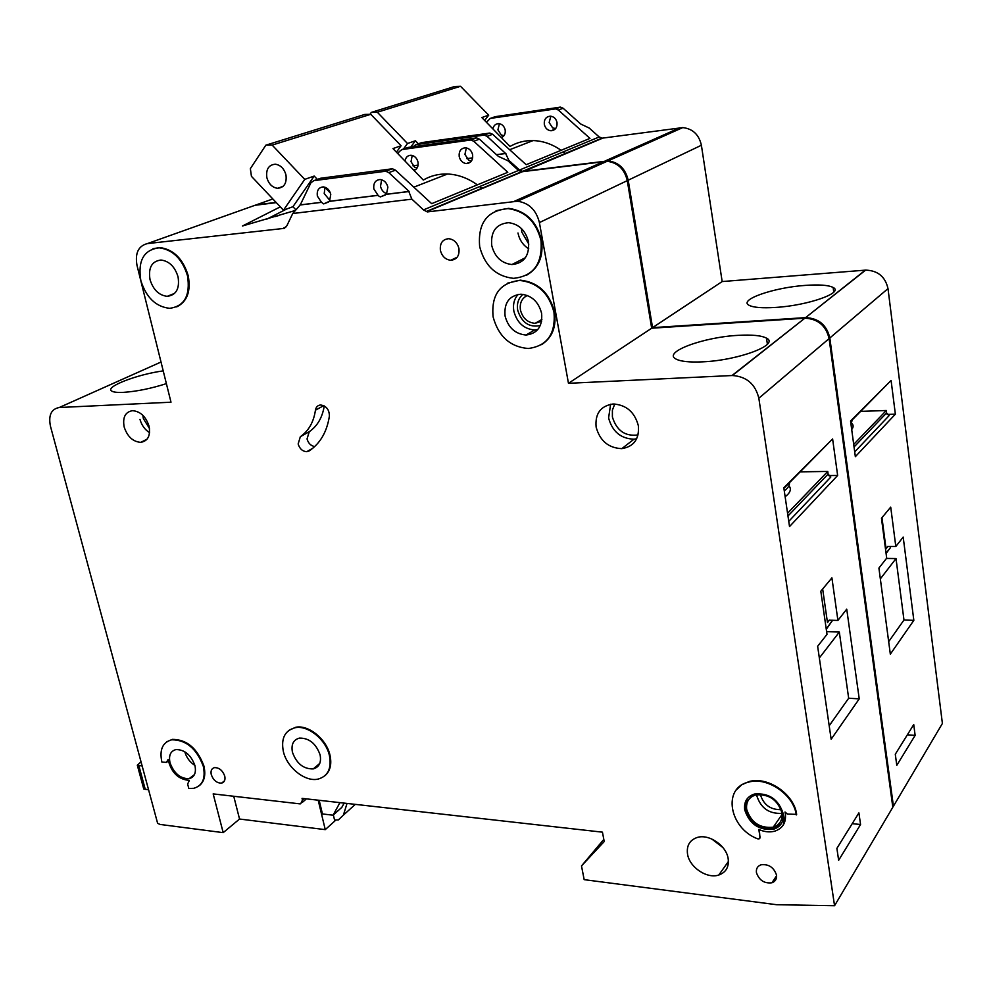 <?xml version="1.0" encoding="UTF-8"?>
<svg xmlns="http://www.w3.org/2000/svg" width="992" height="992" viewBox="0 0 992 992"><rect width="100%" height="100%" fill="white"/><g stroke="black" fill="none" stroke-linecap="round" stroke-linejoin="round"><path stroke-width="1.49" d="M377.332 112.245L460.499 86.279L454.77 86.465L371.33 112.394L377.332 112.245L407.501 143.505L415.412 140.752L418.351 143.79M460.499 86.279L488.709 115.159L481.827 117.564L510.012 146.456C517.043 142.377 524.743 140.418 533.076 140.579C542.959 140.901 552.296 144.15 561.088 150.3M563.22 151.9L565.341 153.636M369.979 114.316L371.33 112.394M415.412 140.752L410.787 147.064M403.471 149.036L407.501 143.505M484.666 120.491L488.709 115.159M662.656 136.561L665.793 135.16M665.396 135.334L662.259 136.735M589.732 169.049L587.81 169.83M585.95 170.723L589.26 169.26L585.95 170.723M805.281 285.398C819.206 284.419 828.494 285.101 833.144 287.469C844.304 292.665 807.934 305.511 775.732 307.421C762.178 308.264 753.263 307.532 748.972 305.238C738.333 299.795 773.896 287.482 805.281 285.398M499.422 123.702L497.922 129.828L501.332 135.086M504.01 135.656L501.63 135.048M501.406 137.64C504.37 136.276 505.622 133.709 505.176 129.927C504.221 126.145 502.051 124.037 498.678 123.628C495.566 123.764 493.632 125.513 492.888 128.898M555.669 128.526L552.693 127.943L549.146 122.537L550.858 116.188M544.31 124.372C545.265 128.228 547.485 130.349 550.969 130.77C555.334 130.287 557.355 127.559 557.033 122.562C556.103 118.73 553.896 116.597 550.424 116.163C546.022 116.622 543.976 119.362 544.31 124.372M486.464 122.326L490.209 118.432L495.231 116.672L560.455 107.124L563.134 108.264L580.717 124.012L589.223 128.055L599.18 136.97L519.523 170.029L523.069 171.604M602.479 138.248L599.18 136.97M523.28 171.579L602.9 138.074L682.769 127.596C692.776 128.762 698.988 134.639 701.394 145.254L722.164 281.554L865.644 270.122C877.846 270.531 885.298 276.694 888.001 288.61L829.82 337.987C826.77 325.041 818.685 318.258 805.603 317.614L865.322 270.146M892.688 806.223L893.432 806.211L942.4 723.453L888.001 288.61M893.432 806.211L829.82 337.987M523.466 171.256L608.071 160.878C618.748 162.254 625.456 168.69 628.196 180.197L652.55 327.645L805.256 317.638M496.546 154.727L505.647 153.512L508.809 160.295L519.523 170.029M508.809 160.295L507.371 160.493M251.472 206.547L256.134 204.898L276.074 202.38M851.706 429.524C853.616 427.13 853.591 425.01 851.632 423.15M860.758 411.37L886.302 410.514L853.703 444.428M886.302 410.514L886.6 412.945L889.13 415.611L854.707 451.868M887.121 414.445L895.367 414.172L855.352 456.667L850.553 420.992L891.089 380.444L850.628 421.526M895.292 754.255L913.731 724.557L915.132 735.37L896.793 765.34L895.292 754.255M878.912 568.081L890.332 654.15L913.843 620.347L903.191 537.081L895.813 546.505L890.717 507.135L881.466 518.258L886.699 558.136L878.912 568.081M895.367 414.172L891.089 380.444M413.081 146.742L415.884 144.658L484.257 135.086L487.097 136.338L505.647 153.512M415.884 144.658L421.662 142.612L489.812 133.052L492.652 134.292L526.169 164.709L589.967 138.396L558.335 110.038L555.644 108.897L490.209 118.432M722.164 281.554L652.55 327.645M602.466 138.124L523.007 171.318M496.484 154.665L505.895 153.413M412.994 165.85L418.091 165.168M412.957 165.788L418.103 165.106M466.934 158.67L472.676 157.902M466.885 158.608L472.688 157.84M887.89 546.456L886.042 548.787L881.962 517.663M886.042 548.787L887.629 546.505L895.813 546.505M888.671 641.65L903.972 620.012L913.843 620.347M886.464 558.434L896.012 558.57L880.338 578.882M903.972 620.012L896.012 558.57M907.345 734.824L915.132 735.37M148.577 789.793L143.753 788.962L137.305 765.179L141.038 761.844M137.305 765.179L142.154 765.96M285.969 174.976C286.936 183.235 284.134 187.674 277.562 188.306C272.242 187.513 268.671 183.929 266.848 177.58C265.844 169.285 268.671 164.833 275.342 164.213C280.624 165.056 284.171 168.64 285.969 174.976M272.155 145.092L370.76 114.303L364.746 114.44L265.856 145.167L272.155 145.092L304.755 179.366L314.191 176.068L317.366 179.403M370.76 114.303L401.09 145.75L392.968 148.577L423.299 180.06C430.64 175.745 438.712 173.736 447.516 174.009C457.957 174.48 467.889 178.089 477.326 184.847M324.967 187.389L330.46 193.155M479.62 186.595L481.889 188.492M295.864 209.82L292.925 206.708L283.464 210.192L251.435 176.328L250.356 168.64L265.856 145.167M314.191 176.068L292.925 206.708M283.464 210.192L304.755 179.366M396.428 152.16L401.09 145.75M541.657 321.185L535.134 323.342C527.533 322.648 522.648 318.209 520.44 310.012C519.523 303.044 521.829 298.195 527.36 295.48M314.687 446.574C310.88 445.83 308.326 443.288 307.036 438.948L309.256 431.706C317.403 426.076 322.4 417.483 324.26 405.926M300.34 436.703C308.661 430.925 313.695 422.084 315.444 410.18C316.002 406.993 317.738 405.269 320.627 404.984C326.318 405.902 329.245 409.572 329.406 415.983C327.013 431.731 320.292 443.362 309.244 450.889L306.776 451.682C302.56 451.422 299.683 448.855 298.146 443.982L300.34 436.703L309.256 431.706M324.992 775.67C330.224 771.069 331.898 764.274 330.014 755.296C326.628 739.164 308.4 724.433 295.591 727.297L288.722 730.459M283.34 751.39C280.91 738.47 284.816 730.583 295.046 727.744C307.855 724.867 326.083 739.61 329.468 755.755C331.725 768.44 327.943 776.228 318.11 779.092C305.189 782.242 286.874 767.548 283.34 751.39M199.256 785.714C204.414 781.535 205.952 774.926 203.881 765.911C197.259 748.228 186.732 739.387 172.298 739.375L166.768 741.78M203.31 766.345C205.766 778.41 202.566 785.738 193.725 788.318L188.802 788.479L187.637 784.04L189.36 780.382C178.324 779.526 171.232 772.582 168.107 759.537L166.371 762.402L161.882 762.042C159.278 749.778 162.552 742.363 171.715 739.796C186.161 739.809 196.689 748.662 203.31 766.345M541.582 344.646C552.222 337.64 556.537 326.79 554.54 312.12C549.481 292.838 538.073 282.174 520.316 280.153L507.383 283.216M493.111 316.894C491.077 294.847 499.956 282.695 519.771 280.451C537.528 282.472 548.948 293.136 554.007 312.43C555.731 334.019 547.138 346.047 528.228 348.502C510.148 346.94 498.443 336.4 493.111 316.894M588.789 169.471L585.478 170.934M526.603 275.218C538.656 268.138 543.628 256.494 541.545 240.324C536.746 221.439 525.785 210.788 508.648 208.345L496.05 210.701M479.682 246.71C477.66 223.188 487.134 210.49 508.078 208.605C525.214 211.048 536.188 221.712 541 240.597C542.686 263.661 533.51 276.247 513.484 278.343C496.025 276.371 484.753 265.819 479.682 246.71M176.675 306.9C187.203 301.68 191.047 291.251 188.195 275.627C182.974 258.763 173.526 249.401 159.836 247.566L152.954 248.707M140.827 280.55C137.652 260.673 143.766 249.761 159.166 247.814C172.868 249.649 182.317 259.011 187.538 275.888C190.464 295.504 184.487 306.317 169.607 308.326C155.781 306.751 146.196 297.488 140.827 280.55M783.196 813.638C784.015 821.537 780.84 826.733 773.686 829.213C759.178 830.688 749.506 824.216 744.694 809.807C743.802 801.747 747.075 796.489 754.503 794.022C768.924 792.769 778.484 799.304 783.196 813.638M747.212 798.696L745.104 809.249C749.915 823.645 759.574 830.118 774.082 828.642L781.299 823.732M785.763 813.266L783.246 825.071M749.022 781.584L748.613 782.13C722.35 787.66 728.996 827.948 757.516 838.786L759.029 838.91L760.058 837.223L758.806 829.461C764.423 831.953 769.755 832.511 774.814 831.147C782.75 828.382 786.259 822.616 785.366 813.862L784.994 812.002L787.437 814.06L796.65 814.37C794.257 794.146 767.585 775.967 749.022 781.584L741.743 784.771L736.262 789.979M738.246 335.346C752.085 334.577 761.496 335.507 766.506 338.16C780.146 344.608 738.445 360.394 702.708 361.832C689.328 362.44 680.338 361.472 675.75 358.918C662.743 352.098 703.551 337.044 738.246 335.346M166.383 383.631C151.106 388.517 136.859 391.431 123.64 392.348C117.626 392.646 113.683 392.237 111.823 391.121C104.098 387.103 136.921 374.406 163.221 370.884M412.213 155.434L411.023 161.696L414.718 167.388M417.136 167.921L415.065 167.338M414.036 170.45C417.235 169.074 418.562 166.296 418.004 162.118C416.913 158.026 414.594 155.744 411.023 155.26C407.662 155.372 405.654 157.319 404.996 161.064M471.547 160.853L468.782 160.295L464.926 154.417L466.352 147.895M459.209 156.587C460.288 160.754 462.681 163.085 466.376 163.568C470.977 163.11 473.06 160.183 472.626 154.789C471.56 150.623 469.179 148.292 465.496 147.783C460.858 148.23 458.75 151.168 459.209 156.587M178.052 276.83C179.825 288.635 176.229 295.132 167.239 296.335C158.968 295.356 153.227 289.788 150.028 279.632C148.143 267.728 151.801 261.194 160.977 260.028C169.21 261.094 174.902 266.699 178.052 276.83M528.513 241.837C529.567 255.738 524.024 263.302 511.909 264.542C501.468 263.289 494.735 256.953 491.734 245.52C490.556 231.458 496.198 223.845 508.66 222.692C518.977 224.093 525.599 230.479 528.513 241.837M321.445 202.281L317.341 196.032C316.708 190.377 318.692 187.339 323.318 186.893C327.062 187.463 329.555 189.943 330.782 194.333L329.505 201.277L378.026 195.275L373.835 188.902C373.252 183.086 375.398 179.961 380.258 179.527C384.14 180.122 386.682 182.652 387.884 187.128L386.446 194.234L409.113 191.444L388.79 172.62L385.739 171.219L313.745 180.68L310.856 182.888L300.266 204.898L321.445 202.281L323.64 203.906L329.505 201.277M329.976 200.57L324.21 193.514L325.041 187.252M329.183 201.401L377.716 195.399L380.345 196.937L386.446 194.234M386.843 193.688C383.594 192.622 381.486 190.179 380.519 186.372L381.61 179.763M320.106 754.875C321.482 762.513 319.201 767.188 313.249 768.912C303.502 769.135 296.558 763.58 292.442 752.258C291.003 744.521 293.322 739.809 299.41 738.098C309.132 737.974 316.039 743.554 320.106 754.875M638.364 425.742C639.406 438.985 633.888 446.623 621.823 448.644C608.493 448.049 599.924 440.87 596.118 427.068C594.952 413.614 600.606 405.914 613.093 403.98C626.262 404.798 634.682 412.052 638.364 425.742M149.023 426.076C150.685 435.637 147.932 441.056 140.765 442.345C132.953 441.75 127.422 436.641 124.174 427.019C122.45 417.396 125.24 411.94 132.544 410.676C140.331 411.345 145.824 416.479 149.023 426.076M541.607 313.336C542.686 326.343 537.49 333.572 526.045 335.023C515.232 334.031 508.239 327.695 505.077 316.026C503.899 302.845 509.194 295.566 520.961 294.19C531.662 295.356 538.544 301.742 541.607 313.336M728.178 858.737C729.132 866.971 726.008 872.402 718.778 875.031C706.986 879.123 689.341 867.182 687.518 854C686.464 845.593 689.7 840.088 697.227 837.471C708.92 833.64 726.442 845.593 728.178 858.737M781.969 812.907C782.713 820.148 779.799 824.91 773.239 827.192C759.946 828.531 751.093 822.604 746.678 809.41C745.872 802.032 748.873 797.208 755.668 794.952C768.887 793.786 777.654 799.775 781.969 812.907M194.916 765.464C196.404 772.731 194.469 777.145 189.125 778.683C180.432 778.77 174.071 773.5 170.054 762.885C168.516 755.557 170.463 751.118 175.919 749.58C184.599 749.555 190.923 754.862 194.916 765.464M458.949 248.57C459.606 255.725 456.866 259.619 450.74 260.264C445.458 259.619 442.01 256.345 440.411 250.43C439.729 243.238 442.482 239.332 448.694 238.7C453.952 239.394 457.374 242.68 458.949 248.57M211.284 774.665C213.416 780.369 216.864 783.184 221.6 783.122C224.465 782.279 225.519 779.935 224.75 776.104C222.617 770.4 219.182 767.572 214.458 767.622C211.556 768.453 210.49 770.809 211.284 774.665M756.437 872.613C759.091 880.276 764.262 883.674 771.937 882.781C775.397 881.479 776.91 878.9 776.488 875.018C773.859 867.355 768.713 863.945 761.062 864.788C757.528 866.078 755.991 868.682 756.437 872.613M161.014 362.03L59.247 407.514L170.996 402.206L137.008 265.41C134.887 253.183 138.359 245.904 147.411 243.586L254.994 205.294L276.297 202.616M398.052 153.847L399.168 151.652L401.983 149.556L407.91 147.473L476.582 137.9L479.446 139.165L498.356 156.376L507.817 160.704L518.531 170.45L423.472 209.895L427.316 211.916L517.489 201.227C528.922 202.876 536.226 209.994 539.4 222.58L568.466 383.309L732.009 375.534L804.847 318.209C817.954 318.854 826.038 325.649 829.101 338.607L758.843 398.226C755.334 384.053 746.505 376.489 732.381 375.522L732.009 375.534M522.052 171.852L518.531 170.45M427.688 211.284L522.486 171.678L607.129 161.287C617.818 162.663 624.538 169.111 627.279 180.631L651.682 328.216L804.5 318.221M603.818 839.393L581.498 865.929L584.164 879.656L776.55 904.704L834.557 905.721L892.825 807.24L829.101 338.607M168.305 761.038L167.487 761.794M759.984 838.054L759.339 829.696M59.247 407.514C51.237 409.026 48.298 415.251 50.443 426.188L157.629 823.335L160.084 824.439L223.188 832.648L213.168 793.898L299.72 803.842L300.7 803.793L302.461 800.06L302.052 798.374L602.442 832.164L604.215 841.538L581.498 865.929M834.557 905.721L758.843 398.226M386.148 194.358L408.816 191.555L411.878 199.156L423.472 209.895M411.878 199.156L292.739 213.516L300.266 204.898M147.411 243.586L284.357 228.358L286.874 225.73L292.739 213.516M333.349 814.953L334.552 820.012L338.359 819.925L343.393 815.114L347.026 803.433M319.176 800.296L322.437 813.948L333.076 815.201L341.831 807.339L344.162 803.111M318.196 800.184L325.252 829.634L239.543 819.032L233.74 796.266M335.78 820.148L325.252 829.634M223.188 832.648L239.543 819.032M785.143 496.781C790.413 492.689 791.678 489.006 788.913 485.745M800.37 471.845L827.75 471.448L787.561 513.261M827.75 471.448L828.097 474.089L830.812 477.053L788.752 521.358M828.58 475.577L837.645 475.466L789.52 526.554L783.816 487.754L832.61 438.935L783.891 488.337M836.888 848.358L858.898 812.894L860.56 824.513L838.649 860.287L836.888 848.358M817.644 646.288L831.16 739.251L859.233 698.864L846.734 609.15L837.918 620.422L831.904 577.877L820.818 591.22L827.006 634.347L817.644 646.288M837.645 475.466L832.61 438.935M295.318 210.465L242.47 225.99L280.302 206.857M285.832 227.094L283.799 227.862M313.745 180.68L320.639 178.25L392.41 168.776L395.448 170.165L431.681 203.67L507.805 172.286L473.754 141.261L470.878 139.996L401.983 149.556M651.682 328.216L568.466 383.309M522.028 171.728L427.205 211.333M285.498 227.329L284.233 227.813M339.934 802.627L333.076 815.201M748.613 782.13C767.188 776.525 793.873 794.716 796.266 814.94M299.944 205.009L321.123 202.393M286.626 209.027L266.798 219.145M278.578 215.562L275.317 216.554M829.424 620.149L827.477 622.616L822.666 589M827.477 622.616L829.138 620.198L837.918 620.422M829.2 725.76L848.668 698.232L859.233 698.864M826.609 631.582L839.319 632.078L819.342 657.969M848.668 698.232L839.319 632.078M852.215 823.67L860.56 824.513M852.277 419.864L850.975 424.068M854.05 446.97L886.6 412.945M272.825 198.958L256.134 204.898M563.134 108.264L558.335 110.038M492.652 134.292L487.097 136.338M559.736 107.161L554.912 108.934M489.056 133.077L483.501 135.123M679.929 127.745L605.058 161.002M701.394 145.254L628.196 180.197M886.054 553.201L890.37 547.745L890.283 546.456M890.32 546.456L890.37 547.745L886.092 553.437M137.665 765.39L144.113 789.173M145.278 789.409L138.843 765.601M521.47 228.569L521.792 232.078L528.823 244.131M528.748 248.818C523.02 245.198 519.424 239.915 517.973 232.984M760.343 794.431L760.356 794.505C763.53 804.785 770.462 809.844 781.126 809.646M782.031 813.341C769.172 814.048 760.74 808.145 756.747 795.609M194.903 765.415C189.869 762.166 186.508 757.64 184.81 751.849L184.772 751.725M142.848 415.301L143.356 418.574L149.482 428.445M149.569 432.673C144.844 429.697 141.658 425.283 139.996 419.405M522.97 294.339C518.419 298.208 516.658 303.502 517.7 310.223C521.656 322.66 529.207 327.769 540.33 325.537M537.714 329.666L534.663 329.989C523.912 329.022 516.981 322.747 513.856 311.166C512.752 304.507 514.166 298.914 518.097 294.413M722.895 847.528L711.748 838.984M614.792 403.98L612.399 410.08L612.399 416.987C616.602 430.652 625.158 436.641 638.067 434.918M636.641 438.836L633.987 439.208C620.794 438.675 612.337 431.594 608.592 417.967L610.626 404.252M789.458 482.769C789.744 485.324 788.02 488.014 784.263 490.842M787.97 516.026L828.097 474.089M479.446 139.165L473.754 141.261M395.448 170.165L388.79 172.62M475.813 137.938L470.109 140.021M391.617 168.801L384.946 171.244M604.128 161.411L514.29 201.314M627.279 180.631L539.4 222.58M304.147 798.61L302.461 800.06M355.297 804.363L343.393 815.114M315.444 410.18L323.739 405.654M826.237 629.015L832.573 620.236M832.635 620.236L826.286 629.275M533.076 140.579L509.652 149.73M833.764 292.082L833.144 287.469M503.217 136.536L501.096 137.33M555.086 129.171L550.969 130.77M560.455 107.124L555.644 108.897M489.812 133.052L484.257 135.086M602.008 138.136L522.536 171.331M682.769 127.596L608.071 160.878M805.603 317.614L865.644 270.122M283.092 186.372L277.562 188.306M447.516 174.009L413.838 187.166M537.838 329.518L534.663 329.989L526.045 335.023M636.69 438.724L633.987 439.208L621.823 448.644M541.892 319.436L535.134 323.342M159.836 247.566L159.166 247.814M767.386 344.187L766.506 338.16M416.082 169.223L413.714 170.116M470.704 161.894L466.376 163.568M174.654 293.359L167.239 296.335M525.438 257.684L511.909 264.542M328.29 202.157L323.64 203.906M385.479 194.94L380.345 196.937M319.771 763.418L313.249 768.912M147.027 439.22L140.765 442.345M728.426 861.478L718.778 875.031M782.13 814.358L773.239 827.192M194.444 774.578L189.125 778.683M457.176 257.226L450.74 260.264M221.6 783.122L224.527 780.791M771.937 882.781L776.575 875.75M476.582 137.9L470.878 139.996M392.41 168.776L385.739 171.219M521.544 171.74L426.696 211.346M607.129 161.287L517.489 201.227M306.416 798.858L302.399 802.33M306.776 451.682L312.877 448.186M732.381 375.522L804.847 318.209"/></g></svg>
